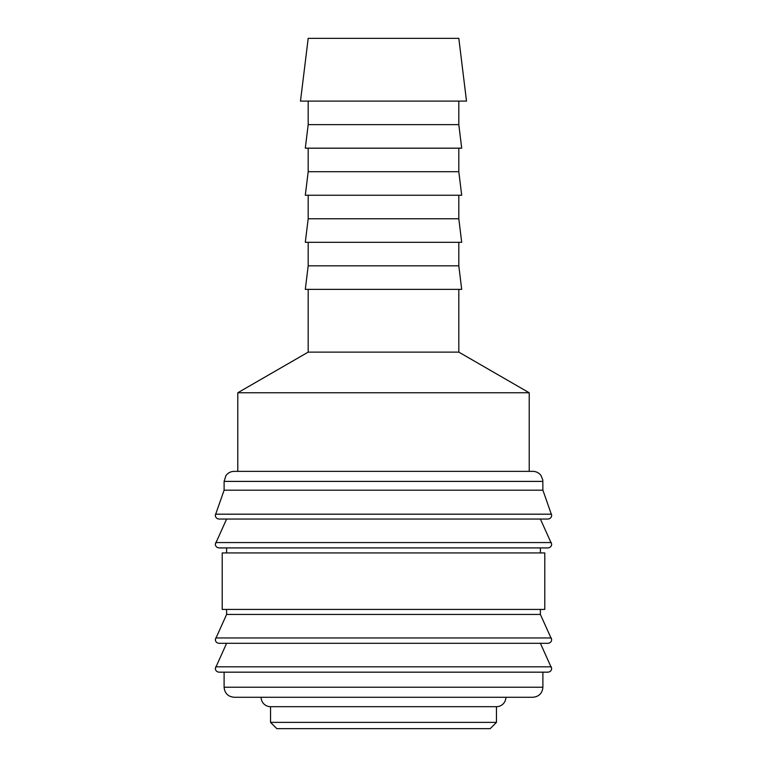 <?xml version="1.0" encoding="UTF-8"?>
<svg xmlns="http://www.w3.org/2000/svg" width="767" height="767" viewBox="0 0 767 767"><rect width="100%" height="100%" fill="white"/><g stroke="black" fill="none" stroke-linecap="round" stroke-linejoin="round"><path stroke-width="1.15" d="M542.892 481.398L224.108 481.398L224.108 490.18L215.316 515.28C215.517 517.552 216.773 518.808 219.084 519.048L547.916 519.048C550.227 518.808 551.483 517.552 551.684 515.28L542.892 490.18L542.796 479.979L541.071 475.626C539.028 472.865 536.286 471.446 532.854 471.36L529.22 471.36L529.22 392.771L458.81 352.12L458.81 289.37M383.5 519.048L226.61 519.048L215.316 544.148C215.517 546.42 216.773 547.676 219.084 547.916L547.916 547.916C550.227 547.676 551.483 546.42 551.684 544.148L540.39 519.048M226.61 609.42L226.61 614.434L215.316 639.534C215.517 641.806 216.773 643.062 219.084 643.302L547.916 643.302C550.227 643.062 551.483 641.806 551.684 639.534L540.39 614.434L540.39 609.42M383.5 643.302L226.61 643.302L215.316 668.402C215.517 670.674 216.773 671.93 219.084 672.17L547.916 672.17C550.227 671.93 551.483 670.674 551.684 668.402L540.39 643.302M308.19 289.37L308.19 352.12L237.78 392.771L237.78 471.36L234.146 471.36L532.854 471.36M215.479 514.187L551.521 514.187M540.39 552.94L540.39 547.916M383.5 547.916L226.61 547.916L226.61 552.94M544.781 609.42L544.781 552.94L222.219 552.94L222.219 609.42L544.781 609.42M224.108 672.17L224.108 687.232L542.892 687.232L542.892 672.17M270.54 706.685L270.54 722.37L276.82 728.65L490.18 728.65L496.46 722.37L496.46 706.685L270.54 706.685A9.415 9.415 0 0 1 261.125 697.27L532.854 697.27C538.952 696.676 542.298 693.33 542.892 687.232M466.509 101.1L458.81 38.35L308.19 38.35L300.491 101.1L466.509 101.1M308.19 101.1L308.19 124.638L305.304 148.175L461.696 148.175L458.81 124.638L458.81 101.1M308.19 148.175L308.19 171.703L305.304 195.24L461.696 195.24L458.81 171.703L458.81 148.175M308.19 195.24L308.19 218.768L305.304 242.305L461.696 242.305L458.81 218.768L458.81 195.24M308.19 242.305L308.19 265.833L305.304 289.37L461.696 289.37L458.81 265.833L458.81 242.305M496.46 706.685A9.415 9.415 0 0 0 505.875 697.27M237.78 392.771L529.22 392.771M529.22 471.36L237.78 471.36M308.19 352.12L458.81 352.12M308.19 265.833L458.81 265.833M308.19 218.768L458.81 218.768M308.19 171.703L458.81 171.703M308.19 124.638L458.81 124.638M270.54 722.37L496.46 722.37M224.108 687.232C224.702 693.33 228.048 696.676 234.146 697.27L383.5 697.27M226.61 614.434L540.39 614.434M224.108 490.18L542.892 490.18M215.671 542.566L551.329 542.566M215.671 637.952L551.329 637.952M215.671 666.82L551.329 666.82M224.108 481.398L225.929 475.626C227.972 472.865 230.714 471.446 234.146 471.36"/></g></svg>
